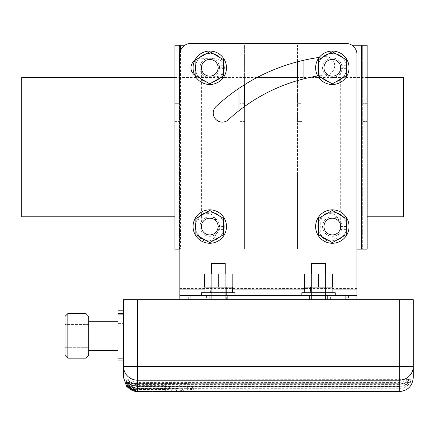 <?xml version="1.0" encoding="UTF-8"?>
<svg xmlns="http://www.w3.org/2000/svg" width="435" height="435" viewBox="0 0 435 435"><rect width="100%" height="100%" fill="white"/><g stroke="black" fill="none" stroke-linecap="round" stroke-linejoin="round"><path stroke-width="0.33" stroke-dasharray="2.17 1.63" d="M67.849 313.597L67.849 358.168L67.849 313.597L65.065 316.386L65.065 355.384L65.065 316.386L65.065 355.384L67.849 358.168L67.849 313.597L85.956 313.597L85.956 358.168L85.956 313.597L85.956 358.168L88.74 355.384L88.74 316.386L85.956 313.597M88.74 324.461L65.065 324.461L65.065 347.304L65.065 324.461L65.065 347.304L65.065 324.461L88.74 324.461L88.74 347.304L65.065 347.304L88.74 347.304L88.74 324.461M67.849 358.168L85.956 358.168M88.74 350.507L88.74 321.258L88.74 350.507L88.74 321.258L88.74 350.507L117.988 350.507L117.988 321.258L117.988 350.507M88.74 321.258L117.988 321.258M117.988 323.629L123.562 323.629L123.562 314.712L123.562 323.629L123.562 314.712L123.562 323.629L123.562 314.712L123.562 323.629L123.562 314.712L123.562 323.629L117.988 323.629L117.988 314.712L123.562 314.712L117.988 314.712L123.562 314.712L117.988 314.712L117.988 323.629L117.988 314.712L117.988 323.629L123.562 323.629L117.988 323.629L117.988 314.712L117.988 323.629M117.988 357.053L123.562 357.053L123.562 348.141L123.562 357.053L123.562 348.141L123.562 357.053L123.562 348.141L123.562 357.053L123.562 348.141L123.562 357.053L117.988 357.053L117.988 348.141L123.562 348.141L117.988 348.141L123.562 348.141L117.988 348.141L117.988 357.053L117.988 348.141L117.988 357.053L123.562 357.053L117.988 357.053L117.988 348.141L117.988 357.053M311.58 274.045L311.58 299.671L325.505 299.671L311.58 299.671L325.505 299.671L311.58 299.671L311.58 263.463L325.505 263.463L325.505 299.671L325.505 274.045L325.505 287.138L311.58 287.138L325.505 287.138L311.58 287.138L325.505 287.138L325.505 274.045L311.58 274.045L311.58 287.138L311.58 274.045L325.505 274.045M211.301 274.045L211.301 299.671L225.232 299.671L211.301 299.671L225.232 299.671L211.301 299.671L211.301 263.463L225.232 263.463L225.232 299.671L225.232 274.045L225.232 287.138L211.301 287.138L225.232 287.138L211.301 287.138L225.232 287.138L225.232 274.045L211.301 274.045L211.301 287.138L211.301 274.045L225.232 274.045M137.487 387.074L137.487 388.319C130.473 386.704 126.715 384.97 126.221 383.11L127.39 383.518L187.626 383.518A5.573 5.573 0 0 1 193.004 387.639C192.384 387.976 190.59 388.15 187.626 388.15L137.487 388.15C132.686 388.808 126.911 384.165 127.39 383.518L137.487 387.074L187.626 387.074L187.626 388.319L137.487 388.319C131.31 388.923 125.671 382.555 125.72 382.648C125.71 383.926 131.326 390.402 137.487 389.765L187.626 389.765C197.001 389.336 197.001 388.852 187.626 388.308L399.325 388.243C405.502 388.895 411.14 382.349 411.091 380.924C411.097 380.685 405.485 386.949 399.325 386.345L137.487 386.367L137.487 385.176L399.325 385.176L409.406 381.778L406.306 384.839L399.325 386.579L137.487 386.579L130.5 384.834L127.406 381.778L137.487 385.176M137.487 388.526L137.487 389.825C131.946 390.336 126.329 384.975 126.079 384.301L137.487 388.526L176.485 388.526L181.863 388.933L176.485 389.276L137.487 389.276C131.582 388.411 128.211 386.922 127.379 384.812L176.485 384.812A5.573 5.573 0 0 1 181.863 388.933L182.983 390.184L176.485 389.825L137.487 389.825C131.31 390.445 125.671 384.029 125.72 383.92C125.71 385.002 131.326 391.473 137.487 390.837L176.485 390.837C185.859 390.554 185.859 390.217 176.485 389.82L137.487 389.82L137.487 388.15M127.368 385.638L165.343 385.638A5.573 5.573 0 0 1 170.721 389.765L137.487 389.939C131.68 389.107 128.303 387.672 127.368 385.638L137.487 389.521L165.343 389.521L165.343 390.875L137.487 390.875C131.31 391.505 125.671 385.051 125.72 384.741C125.71 385.622 131.326 392.076 137.487 391.446L165.343 391.446C174.718 391.31 174.718 391.119 165.343 390.875L137.487 390.875L137.487 389.276M154.572 391.592L137.487 391.462C131.31 392.098 125.671 385.611 125.72 385.1C125.71 385.78 131.326 392.212 137.487 391.582L137.487 390.135C131.772 389.336 128.401 387.955 127.368 386.003L148.629 386.003A5.573 5.573 0 0 1 154.012 390.13L137.487 390.135M137.487 382.615L137.487 383.746L134.627 383.447L131.723 382.561L129.151 381.212L126.503 379.124L409.378 379.38C408.802 381.772 405.453 383.431 399.325 384.361L137.487 384.361C132.566 385.095 126.628 380.06 127.433 379.385L137.487 382.615L399.325 382.615L399.325 383.746L137.487 383.719C131.31 384.317 125.671 378.053 125.72 378.564C125.71 380.25 131.326 386.726 137.487 386.084L399.325 386.084C405.502 386.737 411.14 380.195 411.091 378.559C411.097 378.107 405.485 384.312 399.325 383.719L137.487 383.719L137.487 380.185L399.325 380.185A13.925 13.61 180 0 0 413.25 366.574L413.25 299.671L399.325 299.671L399.325 366.574L137.487 366.574L137.487 299.671L399.325 299.671M88.74 355.384L88.74 316.386L88.74 355.384M123.562 360.952L117.988 360.952L123.562 360.952L117.988 360.952L117.988 313.597L117.988 360.952L117.988 313.597L123.562 313.597L123.562 360.952L123.562 310.813L123.562 360.952L123.562 310.813L123.562 313.597L117.988 313.597L117.988 310.813L123.562 310.813M137.487 299.671L123.562 299.671L123.562 377.667M399.325 382.615L410.308 379.124L407.481 381.326L403.609 383.115L399.325 383.746L399.325 366.574L413.25 366.574M137.487 390.048L137.487 391.462C130.206 391.418 125.715 385.584 125.769 385.171L137.487 390.048L154.012 390.13C155.154 391.505 155.708 391.978 155.676 391.56L137.487 391.462L137.487 389.939M123.562 366.574A13.925 13.61 180 0 0 137.487 380.185L137.487 366.574L123.562 366.574M126.09 385.666L129.054 388.749M399.325 384.361L399.325 386.345L137.487 386.345C131.31 386.96 125.671 380.636 125.72 380.929C125.71 382.403 131.326 388.885 137.487 388.243L137.487 386.579M187.626 389.765L187.626 387.074C190.644 387.09 192.439 387.28 193.004 387.639L193.945 388.781L187.626 388.319M165.343 391.446L165.343 385.638L165.343 389.521L170.721 389.765C171.504 390.935 171.956 391.386 172.07 391.114L165.343 390.875M325.505 263.463L311.58 263.463L325.505 263.463M225.232 263.463L211.301 263.463L225.232 263.463M117.988 313.597L117.988 310.813L117.988 313.597L123.562 313.597M223.699 67.778L218.125 67.778A8.357 8.357 0 0 0 209.768 59.421A8.357 8.357 0 0 0 201.416 67.778A8.357 8.357 0 0 1 209.768 59.421A8.357 8.357 0 0 1 218.125 67.778A8.357 8.357 0 0 0 209.768 59.421A8.357 8.357 0 0 0 201.416 67.778A8.357 8.357 0 0 0 209.485 76.13A8.357 8.357 0 0 0 218.109 68.349L217.549 70.829A8.357 8.357 0 0 1 201.416 67.778A8.357 8.357 0 0 0 209.768 76.136A8.357 8.357 0 0 0 218.125 67.778A8.357 8.357 0 0 0 209.768 59.421A8.357 8.357 0 0 0 201.416 67.778A8.357 8.357 0 0 0 209.768 76.136A8.357 8.357 0 0 0 218.125 67.778A8.357 8.357 0 0 0 209.768 59.421A8.357 8.357 0 0 0 201.416 67.778A8.357 8.357 0 0 0 209.768 76.136A8.357 8.357 0 0 0 218.125 67.778A8.357 8.357 0 0 0 209.768 59.421A8.357 8.357 0 0 0 201.416 67.778L201.416 226.553A8.357 8.357 0 0 0 209.485 234.905A8.357 8.357 0 0 0 218.109 227.119L217.549 229.604A8.357 8.357 0 0 1 201.416 226.553A8.357 8.357 0 0 0 209.768 234.911A8.357 8.357 0 0 0 218.125 226.553A8.357 8.357 0 0 0 209.768 218.196A8.357 8.357 0 0 0 201.416 226.553A8.357 8.357 0 0 0 209.768 234.911A8.357 8.357 0 0 0 218.125 226.553A8.357 8.357 0 0 0 209.768 218.196A8.357 8.357 0 0 0 201.416 226.553A8.357 8.357 0 0 1 209.768 218.196A8.357 8.357 0 0 1 218.125 226.553L217.75 224.074A8.357 8.357 0 0 0 201.416 226.553A8.357 8.357 0 0 0 209.768 234.911A8.357 8.357 0 0 0 218.125 226.553A8.357 8.357 0 0 0 209.768 218.196A8.357 8.357 0 0 0 201.416 226.553A8.357 8.357 0 0 0 209.768 234.911A8.357 8.357 0 0 0 218.125 226.553A8.357 8.357 0 0 0 209.768 218.196A8.357 8.357 0 0 0 201.416 226.553A8.357 8.357 0 0 1 209.768 218.196A8.357 8.357 0 0 1 218.125 226.553A8.357 8.357 0 0 1 209.768 234.911A8.357 8.357 0 0 1 201.416 226.553A8.357 8.357 0 0 1 209.768 218.196M226.483 226.553A16.715 16.715 0 0 0 209.768 209.839A16.715 16.715 0 0 0 193.058 226.553A16.715 16.715 0 0 0 209.768 243.268A16.715 16.715 0 0 0 226.483 226.553M195.842 229.99A14.344 14.344 0 0 0 199.828 236.896M205.782 240.332A14.344 14.344 0 0 0 213.759 240.332M219.713 236.896A14.344 14.344 0 0 0 223.699 229.99M224.117 226.553A14.344 14.344 0 0 0 209.768 212.209A14.344 14.344 0 0 0 195.424 226.553A14.344 14.344 0 0 0 223.786 229.604L224.107 227.119M223.699 223.117A14.344 14.344 0 0 0 219.713 216.211M213.759 212.775A14.344 14.344 0 0 0 205.782 212.775M199.828 216.211A14.344 14.344 0 0 0 195.842 223.117M218.109 227.119L223.699 227.119M223.699 224.074L217.75 224.074M217.549 229.604L223.786 229.604M223.699 226.553L218.125 226.553L218.125 67.778L217.75 65.299A8.357 8.357 0 0 0 201.416 67.778A8.357 8.357 0 0 0 209.768 76.136A8.357 8.357 0 0 0 218.125 67.778A8.357 8.357 0 0 1 209.768 76.136A8.357 8.357 0 0 1 201.416 67.778M223.699 234.595L223.699 218.511L209.768 210.469L195.842 218.511L195.842 234.595L209.768 242.632L223.699 234.595M209.768 58.029A9.749 9.749 0 0 0 200.018 67.778A9.749 9.749 0 0 0 209.768 77.528A9.749 9.749 0 0 0 219.517 67.778A9.749 9.749 0 0 0 209.768 58.029A9.749 9.749 0 0 0 200.018 67.778A9.749 9.749 0 0 0 209.768 77.528A9.749 9.749 0 0 0 219.517 67.778A9.749 9.749 0 0 0 209.768 58.029M209.768 216.804A9.749 9.749 0 0 0 200.018 226.553A9.749 9.749 0 0 0 209.768 236.303A9.749 9.749 0 0 0 219.517 226.553A9.749 9.749 0 0 0 209.768 216.804A9.749 9.749 0 0 0 200.018 226.553A9.749 9.749 0 0 0 209.768 236.303A9.749 9.749 0 0 0 219.517 226.553A9.749 9.749 0 0 0 209.768 216.804M239.016 88.3L239.016 45.218L244.59 45.218L244.59 103.296L240.131 103.296L240.131 249.114L240.131 45.218L240.131 103.296L244.59 103.296L244.59 249.114L179.41 249.114L179.41 45.218L179.41 103.296L174.952 103.296L179.41 103.296L179.41 249.114L174.952 249.114L174.952 45.218L244.59 45.218L244.59 84.684M244.59 106.493L244.59 249.114L239.016 249.114L239.016 110.691M239.016 45.218L184.88 45.218M180.525 50.672L180.525 249.114L239.016 249.114M244.59 191.036L240.131 191.036L244.59 191.036M180.525 249.114L179.829 249.114M179.41 191.036L174.952 191.036L179.41 191.036M174.952 121.403L179.41 121.403L174.952 121.403M174.952 172.934L179.41 172.934L174.952 172.934M240.131 172.934L244.59 172.934L240.131 172.934M240.131 121.403L244.59 121.403L240.131 121.403M318.545 274.045L332.471 274.045L332.471 287.138L332.471 274.045L304.614 274.045L304.614 287.138L332.471 287.138L304.614 287.138L304.614 274.045L318.545 274.045L318.545 287.138L304.614 287.138L304.614 274.045L332.471 274.045L332.471 287.138L318.545 287.138L318.545 274.045L318.545 287.138M332.889 292.706L304.201 292.706L310.188 292.706L310.563 287.138L304.413 287.138L304.201 292.706L332.889 292.706L304.527 292.706L304.212 287.138L332.889 287.138L332.889 292.706L304.527 292.706L326.902 292.706L310.188 292.706L310.563 287.138L326.902 287.138L304.413 287.138L332.889 287.138L304.212 287.138L310.204 287.138L310.764 292.706L310.204 287.138L326.902 287.138L326.902 292.706L310.188 292.706L326.902 292.706L326.902 295.495L310.188 295.495L326.902 295.495L310.188 295.495L310.188 299.671L226.624 299.671L310.188 299.671M304.413 287.138L326.902 287.138L326.902 292.706L310.188 292.706L310.188 295.495L226.624 295.495L226.624 299.671M301.83 295.495L301.83 292.706L335.254 292.706L301.83 292.706L335.254 292.706L335.254 295.495L301.83 295.495L335.254 295.495M216.162 106.396A9.053 9.053 0 0 0 218.674 121.338A9.053 9.053 0 0 0 228.446 119.696A173.897 173.897 0 0 1 326.674 74.684A9.053 9.053 0 0 0 334.64 64.663A9.053 9.053 0 0 0 324.619 56.697A192.004 192.004 0 0 0 216.162 106.396M194.771 75.157A9.053 9.053 0 0 0 200.018 76.832L215.341 76.832A9.053 9.053 0 0 0 224.395 67.778A9.053 9.053 0 0 0 215.341 58.725L200.018 58.725A9.053 9.053 0 0 0 190.97 67.778A9.053 9.053 0 0 0 200.018 76.832L215.341 76.832A9.053 9.053 0 0 0 224.395 67.778A9.053 9.053 0 0 0 215.341 58.725L200.018 58.725A9.053 9.053 0 0 0 194.771 60.405M188.322 295.495L206.429 295.495L188.322 295.495L188.322 299.671L206.429 299.671L188.322 299.671M206.429 295.495L206.429 299.671M330.382 295.495L348.489 295.495L330.382 295.495L330.382 299.671L348.489 299.671L330.382 299.671M348.489 295.495L348.489 299.671M309.492 295.495L309.492 299.671L327.599 299.671L309.492 299.671L327.599 299.671L309.492 299.671L309.492 295.495L327.599 295.495L327.599 299.671L327.599 295.495L309.492 295.495M232.611 292.706L203.923 292.706L209.909 292.706L210.284 287.138L204.135 287.138L203.923 292.706L232.611 292.706L204.249 292.706L203.933 287.138L232.611 287.138L232.611 292.706L204.249 292.706L226.624 292.706L209.909 292.706L210.284 287.138L226.624 287.138L204.135 287.138L232.611 287.138L203.933 287.138L209.931 287.138L210.486 292.706L209.931 287.138L226.624 287.138L226.624 295.495L326.902 295.495L326.902 292.706L310.188 292.706L310.188 295.495M209.213 295.495L209.213 299.671L227.32 299.671L209.213 299.671L227.32 299.671L209.213 299.671L209.213 295.495L227.32 295.495L227.32 299.671L227.32 295.495L209.213 295.495M179.829 54.549L179.829 299.671L356.983 299.671L356.983 54.549A11.141 11.141 0 0 0 345.841 43.408L190.97 43.408A11.141 11.141 0 0 0 179.829 54.549M320.774 222.372L320.774 232.121A9.053 9.053 0 0 0 329.822 241.175A9.053 9.053 0 0 0 338.876 232.121L338.876 222.372A9.053 9.053 0 0 0 329.822 213.324A9.053 9.053 0 0 0 320.774 222.372L320.774 232.121A9.053 9.053 0 0 0 329.822 241.175A9.053 9.053 0 0 0 338.876 232.121L338.876 222.372A9.053 9.053 0 0 0 329.822 213.324A9.053 9.053 0 0 0 320.774 222.372M197.93 222.372L197.93 232.121A9.053 9.053 0 0 0 206.984 241.175A9.053 9.053 0 0 0 216.037 232.121L216.037 222.372A9.053 9.053 0 0 0 206.984 213.324A9.053 9.053 0 0 0 197.93 222.372L197.93 232.121A9.053 9.053 0 0 0 206.984 241.175A9.053 9.053 0 0 0 216.037 232.121L216.037 222.372A9.053 9.053 0 0 0 206.984 213.324A9.053 9.053 0 0 0 197.93 222.372M356.983 299.671L179.829 299.671M356.983 295.495L179.829 295.495M317.746 75.94A173.897 173.897 0 0 1 326.674 74.684A9.053 9.053 0 0 0 334.64 64.663A9.053 9.053 0 0 0 324.619 56.697A192.004 192.004 0 0 0 319.241 57.387M304.201 292.706L326.902 292.706L304.527 292.706L304.277 289.286M218.267 274.045L232.192 274.045L232.192 287.138L232.192 274.045L204.341 274.045L204.341 287.138L232.192 287.138L204.341 287.138L204.341 274.045L218.267 274.045L218.267 287.138L204.341 287.138L204.341 274.045L232.192 274.045L232.192 287.138L218.267 287.138L218.267 274.045L218.267 287.138M226.624 295.495L209.909 295.495L226.624 295.495L209.909 295.495L226.624 295.495L226.624 292.706L209.909 292.706L209.909 295.495L209.909 292.706L226.624 292.706L203.923 292.706M201.552 295.495L201.552 292.706L234.982 292.706L201.552 292.706L234.982 292.706L234.982 295.495L201.552 295.495L234.982 295.495M204.135 287.138L226.624 287.138L226.624 292.706L204.249 292.706L204.004 289.286M346.26 226.553L340.687 226.553A8.357 8.357 0 0 1 332.329 234.911A8.357 8.357 0 0 1 323.977 226.553A8.357 8.357 0 0 1 332.329 218.196A8.357 8.357 0 0 1 340.687 226.553A8.357 8.357 0 0 0 332.329 218.196A8.357 8.357 0 0 0 323.977 226.553A8.357 8.357 0 0 0 332.329 234.911A8.357 8.357 0 0 0 340.687 226.553A8.357 8.357 0 0 0 332.329 218.196A8.357 8.357 0 0 0 323.977 226.553A8.357 8.357 0 0 0 332.329 234.911A8.357 8.357 0 0 0 340.687 226.553L340.311 224.074A8.357 8.357 0 0 0 323.977 226.553A8.357 8.357 0 0 1 332.329 218.196A8.357 8.357 0 0 1 340.687 226.553A8.357 8.357 0 0 0 332.329 218.196A8.357 8.357 0 0 0 323.977 226.553A8.357 8.357 0 0 0 332.329 234.911A8.357 8.357 0 0 0 340.687 226.553A8.357 8.357 0 0 0 332.329 218.196A8.357 8.357 0 0 0 323.977 226.553A8.357 8.357 0 0 0 332.329 234.911A8.357 8.357 0 0 0 340.687 226.553L340.687 67.778A8.357 8.357 0 0 0 332.329 59.421A8.357 8.357 0 0 0 323.977 67.778A8.357 8.357 0 0 0 332.329 76.136A8.357 8.357 0 0 0 340.687 67.778A8.357 8.357 0 0 0 332.329 59.421A8.357 8.357 0 0 0 323.977 67.778A8.357 8.357 0 0 0 332.329 76.136A8.357 8.357 0 0 0 340.687 67.778A8.357 8.357 0 0 0 332.329 59.421A8.357 8.357 0 0 0 323.977 67.778A8.357 8.357 0 0 0 332.329 76.136A8.357 8.357 0 0 0 340.687 67.778L340.311 65.299A8.357 8.357 0 0 0 323.977 67.778A8.357 8.357 0 0 1 332.329 59.421A8.357 8.357 0 0 1 340.687 67.778A8.357 8.357 0 0 0 332.329 59.421A8.357 8.357 0 0 0 323.977 67.778A8.357 8.357 0 0 0 332.329 76.136A8.357 8.357 0 0 0 340.687 67.778A8.357 8.357 0 0 0 332.329 59.421A8.357 8.357 0 0 0 323.977 67.778A8.357 8.357 0 0 0 332.329 76.136A8.357 8.357 0 0 0 340.687 67.778L346.26 67.778M332.329 58.029A9.749 9.749 0 0 0 322.585 67.778A9.749 9.749 0 0 0 332.329 77.528A9.749 9.749 0 0 0 342.079 67.778A9.749 9.749 0 0 0 332.329 58.029A9.749 9.749 0 0 0 322.585 67.778A9.749 9.749 0 0 0 332.329 77.528A9.749 9.749 0 0 0 342.079 67.778A9.749 9.749 0 0 0 332.329 58.029M332.329 216.804A9.749 9.749 0 0 0 322.585 226.553A9.749 9.749 0 0 0 332.329 236.303A9.749 9.749 0 0 0 342.079 226.553A9.749 9.749 0 0 0 332.329 216.804A9.749 9.749 0 0 0 322.585 226.553A9.749 9.749 0 0 0 332.329 236.303A9.749 9.749 0 0 0 342.079 226.553A9.749 9.749 0 0 0 332.329 216.804M297.513 61.786L297.513 45.218L367.151 45.218L367.151 103.296L362.692 103.296L362.692 249.114L362.692 45.218L362.692 103.296L367.151 103.296L367.151 249.114L301.972 249.114L301.972 45.218L301.972 103.296L297.513 103.296L301.972 103.296L301.972 249.114L297.513 249.114L297.513 80.578M351.931 45.218L297.513 45.218L297.513 121.403L301.972 121.403L297.513 121.403L297.513 172.934L301.972 172.934L297.513 172.934L297.513 249.114L356.983 249.114M367.151 191.036L362.692 191.036L367.151 191.036M301.972 191.036L297.513 191.036L301.972 191.036M362.692 172.934L367.151 172.934L362.692 172.934M362.692 121.403L367.151 121.403L362.692 121.403M346.26 234.595L346.26 218.511L332.329 210.469L318.404 218.511L318.404 234.595L332.329 242.632L346.26 234.595M318.404 229.99A14.344 14.344 0 0 0 322.389 236.896M328.343 240.332A14.344 14.344 0 0 0 336.32 240.332M342.274 236.896A14.344 14.344 0 0 0 346.26 229.99M346.679 226.553A14.344 14.344 0 0 0 332.329 212.209A14.344 14.344 0 0 0 317.985 226.553A14.344 14.344 0 0 0 346.347 229.604L346.668 227.119M346.26 223.117A14.344 14.344 0 0 0 342.274 216.211M336.32 212.775A14.344 14.344 0 0 0 328.343 212.775M322.389 216.211A14.344 14.344 0 0 0 318.404 223.117M323.977 67.778A8.357 8.357 0 0 0 332.046 76.13A8.357 8.357 0 0 0 340.67 68.349L340.11 70.829A8.357 8.357 0 0 1 323.977 67.778L323.977 226.553A8.357 8.357 0 0 0 332.046 234.905A8.357 8.357 0 0 0 340.67 227.119L340.11 229.604A8.357 8.357 0 0 1 323.977 226.553A8.357 8.357 0 0 1 332.329 218.196M340.67 227.119L346.26 227.119M346.26 224.074L340.311 224.074M340.11 229.604L346.347 229.604M349.044 226.553A16.715 16.715 0 0 0 332.329 209.839A16.715 16.715 0 0 0 315.62 226.553A16.715 16.715 0 0 0 332.329 243.268A16.715 16.715 0 0 0 349.044 226.553M346.26 75.82L346.26 59.742L332.329 51.7L318.404 59.742L318.404 75.82L332.329 83.863L346.26 75.82M318.404 71.215A14.344 14.344 0 0 0 322.389 78.121M328.343 81.562A14.344 14.344 0 0 0 336.32 81.562M342.274 78.121A14.344 14.344 0 0 0 346.26 71.215M346.679 67.778A14.344 14.344 0 0 0 332.329 53.434A14.344 14.344 0 0 0 317.985 67.778A14.344 14.344 0 0 0 346.347 70.829L346.668 68.349M346.26 64.342A14.344 14.344 0 0 0 342.274 57.436M336.32 54A14.344 14.344 0 0 0 328.343 54M322.389 57.436A14.344 14.344 0 0 0 318.404 64.342M340.67 68.349L346.26 68.349M346.26 65.299L340.311 65.299M340.11 70.829L346.347 70.829M349.044 67.778A16.715 16.715 0 0 0 332.329 51.069A16.715 16.715 0 0 0 315.62 67.778A16.715 16.715 0 0 0 332.329 84.493A16.715 16.715 0 0 0 349.044 67.778M223.699 75.82L223.699 59.742L209.768 51.7L195.842 59.742L195.842 75.82L209.768 83.863L223.699 75.82M195.842 71.215A14.344 14.344 0 0 0 199.828 78.121M205.782 81.562A14.344 14.344 0 0 0 213.759 81.562M219.713 78.121A14.344 14.344 0 0 0 223.699 71.215M224.117 67.778A14.344 14.344 0 0 0 209.768 53.434A14.344 14.344 0 0 0 195.424 67.778A14.344 14.344 0 0 0 223.786 70.829L224.107 68.349M223.699 64.342A14.344 14.344 0 0 0 219.713 57.436M213.759 54A14.344 14.344 0 0 0 205.782 54M199.828 57.436A14.344 14.344 0 0 0 195.842 64.342M218.109 68.349L223.699 68.349M223.699 65.299L217.75 65.299M217.549 70.829L223.786 70.829M226.483 67.778A16.715 16.715 0 0 0 209.768 51.069A16.715 16.715 0 0 0 193.058 67.778A16.715 16.715 0 0 0 209.768 84.493A16.715 16.715 0 0 0 226.483 67.778M367.151 77.528L297.513 77.528M257.036 77.528L174.952 77.528M367.151 216.804L174.952 216.804M403.359 77.528L403.359 216.804M21.75 77.528L21.75 216.804M176.485 389.825L176.485 390.837M137.487 384.361L137.487 386.367C130.369 384.676 126.656 383.039 126.357 381.451L127.406 381.778L409.406 381.778L410.455 381.446L407.443 383.926L403.631 385.72L399.325 386.367L399.325 385.176M399.325 386.579L399.325 391.592M117.988 358.168L123.562 358.168M137.487 389.521L137.487 390.875C131.897 391.369 126.302 385.986 125.938 385.002L127.368 385.644M356.983 288.53L179.829 288.53M203.977 289.922L232.611 289.922M304.25 289.922L332.889 289.922M303.086 45.218L303.086 60.411M303.086 79.045L303.086 249.114M132.686 390.733L129.19 388.846M126.096 385.676L126.476 386.193M153.919 391.592L154.528 391.592"/><path stroke-width="0.65" d="M311.58 274.045L311.58 263.463L325.505 263.463L325.505 274.045M211.301 274.045L211.301 263.463L225.232 263.463L225.232 274.045M126.585 386.329L123.562 377.667L123.562 366.574A13.925 13.61 -0 0 0 137.487 380.185L399.325 380.185L399.325 391.592L153.919 391.592M67.849 313.597L67.849 358.168L65.065 355.384L65.065 316.386L67.849 313.597L85.956 313.597L88.74 316.386L88.74 355.384L85.956 358.168L85.956 313.597M67.849 358.168L85.956 358.168M88.74 321.258L117.988 321.258M88.74 350.507L117.988 350.507M123.562 310.813L117.988 310.813L117.988 360.952L123.562 360.952M126.775 386.568L137.487 391.582L137.487 366.574L123.562 366.574L123.562 299.671L137.487 299.671L137.487 366.574L399.325 366.574L399.325 299.671L137.487 299.671M399.325 299.671L413.25 299.671L413.25 377.667L413.25 366.574L399.325 366.574L399.325 380.185A13.925 13.61 0 0 0 413.25 366.574M226.483 226.553A16.715 16.715 0 0 0 209.768 209.839A16.715 16.715 0 0 0 193.058 226.553A16.715 16.715 0 0 0 209.768 243.268A16.715 16.715 0 0 0 226.483 226.553M195.842 223.117A14.344 14.344 0 0 0 195.842 229.99M199.828 236.896A14.344 14.344 0 0 0 205.782 240.332M213.759 240.332A14.344 14.344 0 0 0 219.713 236.896M223.699 229.99A14.344 14.344 0 0 0 224.107 227.119L223.699 227.119M223.699 226.553L224.117 226.553L223.9 224.074A14.344 14.344 0 0 0 223.699 223.117M219.713 216.211A14.344 14.344 0 0 0 213.759 212.775M205.782 212.775A14.344 14.344 0 0 0 199.828 216.211M223.699 234.595L223.699 218.511L209.768 210.469L195.842 218.511L195.842 234.595L209.768 242.632L223.699 234.595M201.416 226.553A8.357 8.357 0 0 1 209.768 218.196A8.357 8.357 0 0 1 218.125 226.553A8.357 8.357 0 0 1 209.768 234.911A8.357 8.357 0 0 1 201.416 226.553M209.768 59.421A8.357 8.357 0 0 0 201.416 67.778A8.357 8.357 0 0 0 209.768 76.136A8.357 8.357 0 0 0 218.125 67.778A8.357 8.357 0 0 0 209.768 59.421M244.59 84.684L244.59 106.493M179.829 249.114L174.952 249.114L174.952 45.218L180.525 45.218L180.525 50.672M184.88 45.218L180.525 45.218M319.241 57.387A192.004 192.004 0 0 0 216.162 106.396A9.053 9.053 0 0 0 218.674 121.338A9.053 9.053 0 0 0 228.446 119.696A173.897 173.897 0 0 1 317.746 75.94M194.771 60.405A9.053 9.053 0 0 0 194.771 75.157M332.889 289.922L356.983 289.922L356.983 295.495L179.829 295.495L179.829 299.671M179.829 295.495L179.829 289.922L203.977 289.922M356.983 289.922L356.983 54.549A11.141 11.141 0 0 0 345.841 43.408L190.97 43.408A11.141 11.141 0 0 0 179.829 54.549L179.829 289.922M356.983 295.495L356.983 299.671M318.545 274.045L304.614 274.045L304.614 287.138L332.471 287.138L332.471 274.045L318.545 274.045L318.545 287.138M304.201 292.706L304.413 287.138L332.889 287.138L332.889 292.706M304.277 289.286L304.413 287.138M301.83 295.495L301.83 292.706L335.254 292.706L335.254 295.495M218.267 274.045L204.341 274.045L204.341 287.138L232.192 287.138L232.192 274.045L218.267 274.045L218.267 287.138M203.923 292.706L204.135 287.138L232.611 287.138L232.611 292.706M204.004 289.286L204.135 287.138M201.552 295.495L201.552 292.706L234.982 292.706L234.982 295.495M323.977 226.553A8.357 8.357 0 0 1 332.329 218.196A8.357 8.357 0 0 1 340.687 226.553A8.357 8.357 0 0 1 332.329 234.911A8.357 8.357 0 0 1 323.977 226.553M332.329 59.421A8.357 8.357 0 0 0 323.977 67.778A8.357 8.357 0 0 0 332.329 76.136A8.357 8.357 0 0 0 340.687 67.778A8.357 8.357 0 0 0 332.329 59.421M361.577 45.218L367.151 45.218L367.151 249.114L361.577 249.114L361.577 45.218L351.931 45.218M297.513 80.578L297.513 61.786M356.983 249.114L361.577 249.114M346.26 234.595L346.26 218.511L332.329 210.469L318.404 218.511L318.404 234.595L332.329 242.632L346.26 234.595M318.404 223.117A14.344 14.344 0 0 0 318.404 229.99M322.389 236.896A14.344 14.344 0 0 0 328.343 240.332M336.32 240.332A14.344 14.344 0 0 0 342.274 236.896M346.26 229.99A14.344 14.344 0 0 0 346.668 227.119L346.26 227.119M346.26 226.553L346.679 226.553L346.461 224.074A14.344 14.344 0 0 0 346.26 223.117M342.274 216.211A14.344 14.344 0 0 0 336.32 212.775M328.343 212.775A14.344 14.344 0 0 0 322.389 216.211M349.044 226.553A16.715 16.715 0 0 0 332.329 209.839A16.715 16.715 0 0 0 315.62 226.553A16.715 16.715 0 0 0 332.329 243.268A16.715 16.715 0 0 0 349.044 226.553M346.26 75.82L346.26 59.742L332.329 51.7L318.404 59.742L318.404 75.82L332.329 83.863L346.26 75.82M318.404 64.342A14.344 14.344 0 0 0 318.404 71.215M322.389 78.121A14.344 14.344 0 0 0 328.343 81.562M336.32 81.562A14.344 14.344 0 0 0 342.274 78.121M346.26 71.215A14.344 14.344 0 0 0 346.668 68.349L346.26 68.349M346.26 67.778L346.679 67.778L346.461 65.299A14.344 14.344 0 0 0 346.26 64.342M342.274 57.436A14.344 14.344 0 0 0 336.32 54M328.343 54A14.344 14.344 0 0 0 322.389 57.436M349.044 67.778A16.715 16.715 0 0 0 332.329 51.069A16.715 16.715 0 0 0 315.62 67.778A16.715 16.715 0 0 0 332.329 84.493A16.715 16.715 0 0 0 349.044 67.778M223.699 75.82L223.699 59.742L209.768 51.7L195.842 59.742L195.842 75.82L209.768 83.863L223.699 75.82M195.842 64.342A14.344 14.344 0 0 0 195.842 71.215M199.828 78.121A14.344 14.344 0 0 0 205.782 81.562M213.759 81.562A14.344 14.344 0 0 0 219.713 78.121M223.699 71.215A14.344 14.344 0 0 0 224.107 68.349L223.699 68.349M223.699 67.778L224.117 67.778L223.9 65.299A14.344 14.344 0 0 0 223.699 64.342M219.713 57.436A14.344 14.344 0 0 0 213.759 54M205.782 54A14.344 14.344 0 0 0 199.828 57.436M226.483 67.778A16.715 16.715 0 0 0 209.768 51.069A16.715 16.715 0 0 0 193.058 67.778A16.715 16.715 0 0 0 209.768 84.493A16.715 16.715 0 0 0 226.483 67.778M367.151 216.804L403.359 216.804L403.359 77.528L367.151 77.528M297.513 77.528L257.036 77.528M174.952 77.528L21.75 77.528L21.75 216.804L174.952 216.804M117.988 313.597L123.562 313.597M117.988 358.168L123.562 358.168M137.487 391.582L148.629 391.582L137.487 391.582L132.686 390.733M239.016 110.691L239.016 88.3M345.841 295.495L345.841 299.671M190.97 295.495L190.97 299.671M232.611 289.922L304.25 289.922M303.086 60.411L303.086 79.045M399.325 391.592C407.78 390.766 412.423 386.128 413.25 377.667M126.096 385.676L126.476 386.193"/></g></svg>
